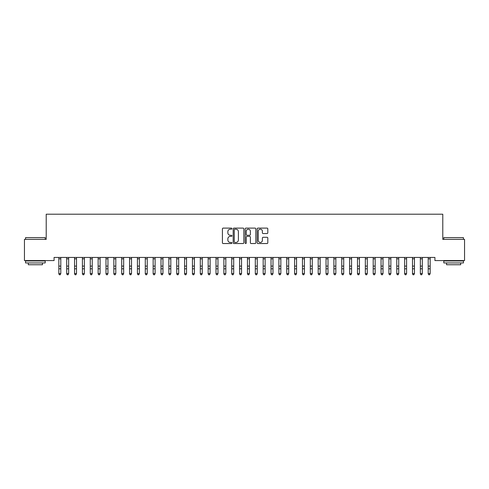 <?xml version="1.0" encoding="UTF-8"?>
<svg xmlns="http://www.w3.org/2000/svg" width="489" height="489" viewBox="0 0 489 489"><rect width="100%" height="100%" fill="white"/><g stroke="black" fill="none" stroke-linecap="round" stroke-linejoin="round"><path stroke-width="0.73" d="M231.927 228.65A0.538 0.538 0 0 0 231.389 228.112L223.192 228.112A0.77 0.77 0 0 0 222.416 228.883L222.416 242.77A0.77 0.77 0 0 0 223.192 243.54L231.389 243.54A0.538 0.538 0 0 0 231.927 242.996A0.538 0.538 0 0 0 231.389 242.458L230.325 242.458A2.469 2.469 0 0 1 227.856 239.989L227.856 238.834A2.469 2.469 0 0 1 230.325 236.364L231.389 236.364A0.538 0.538 0 0 0 231.927 235.826A0.538 0.538 0 0 0 231.389 235.282L230.325 235.282A2.469 2.469 0 0 1 227.856 232.819L227.856 231.658A2.469 2.469 0 0 1 230.325 229.188L231.389 229.188A0.538 0.538 0 0 0 231.927 228.65M267.043 233.546A0.77 0.77 0 0 0 267.813 232.776L267.813 228.883A0.77 0.77 0 0 0 267.043 228.112L257.941 228.112A0.77 0.77 0 0 0 257.171 228.883L257.171 242.77A0.77 0.77 0 0 0 257.941 243.54L267.043 243.54A0.77 0.77 0 0 0 267.813 242.77L267.813 238.064A0.77 0.77 0 0 0 267.043 237.293L263.149 237.293A0.77 0.77 0 0 0 262.379 238.064L262.379 240.392A2.066 2.066 0 0 1 260.313 242.458A2.066 2.066 0 0 1 258.253 240.392L258.253 231.254A2.066 2.066 0 0 1 260.313 229.188A2.066 2.066 0 0 1 262.379 231.254L262.379 232.776A0.77 0.77 0 0 0 263.149 233.546L267.043 233.546M434.923 257.434L54.077 257.434L54.077 260.582L24.45 260.582L24.45 239.359L46.217 239.359L46.217 214.213L442.783 214.213L442.783 239.359L464.55 239.359L464.55 260.582L434.923 260.582L434.923 257.434M243.828 228.883A0.77 0.77 0 0 0 243.051 228.112L233.95 228.112A0.77 0.77 0 0 0 233.18 228.883L233.18 242.77A0.77 0.77 0 0 0 233.95 243.54L243.051 243.54A0.77 0.77 0 0 0 243.828 242.77L243.828 228.883M245.949 228.112L255.05 228.112A0.77 0.77 0 0 1 255.82 228.883L255.82 242.77A0.77 0.77 0 0 1 255.05 243.54L251.15 243.54A0.77 0.77 0 0 1 250.38 242.77L250.38 237.134A0.77 0.77 0 0 0 249.61 236.364L247.024 236.364A0.77 0.77 0 0 0 246.254 237.134L246.254 242.996A0.538 0.538 0 0 1 245.716 243.54A0.538 0.538 0 0 1 245.172 242.996L245.172 228.883A0.77 0.77 0 0 1 245.949 228.112M234.799 229.188A0.538 0.538 0 0 0 234.262 229.732L234.262 241.921A0.538 0.538 0 0 0 234.799 242.458L235.918 242.458A2.469 2.469 0 0 0 238.387 239.989L238.387 231.658A2.469 2.469 0 0 0 235.918 229.188L234.799 229.188M250.38 231.291A2.066 2.066 0 0 0 248.32 229.231A2.066 2.066 0 0 0 246.254 231.291L246.254 234.512A0.77 0.77 0 0 0 247.024 235.282L249.61 235.282A0.77 0.77 0 0 0 250.38 234.512L250.38 231.291M58.833 257.844L58.833 273.522L60.795 273.522L60.208 274.787L59.42 274.641L60.208 274.787M60.795 257.844L60.795 273.522L60.208 274.641M59.42 274.787L58.833 273.895L59.42 274.641M66.693 257.844L66.693 273.522L68.656 273.522L68.069 274.787L67.28 274.641L68.069 274.787M68.656 257.844L68.656 273.522L68.069 274.641M74.548 257.844L74.548 273.522L76.516 273.522L75.923 274.787L75.141 274.641L75.923 274.787M76.516 257.844L76.516 273.522L75.923 274.641M67.28 274.787L66.693 273.895L67.28 274.641M75.141 274.787L74.548 273.895L75.141 274.641M25.55 237.63L45.196 237.63L25.55 237.63L25.55 239.359M45.196 262.935L25.55 262.935L25.55 260.973L45.196 260.973L45.196 262.935M42.445 262.935L42.445 264.745L28.301 264.745L28.301 262.935M443.804 237.63L463.45 237.63L443.804 237.63L443.804 239.359M463.45 262.935L443.804 262.935L443.804 260.973L463.45 260.973L463.45 262.935M460.699 262.935L460.699 264.745L446.555 264.745L446.555 262.935M82.409 257.844L82.409 273.522L84.377 273.522L83.784 274.787L83.002 274.641L83.784 274.787M84.377 257.844L84.377 273.522L83.784 274.641M90.269 257.844L90.269 273.522L92.232 273.522L91.645 274.787L90.856 274.641L91.645 274.787M92.232 257.844L92.232 273.522L91.645 274.641M83.002 274.787L82.409 273.895L83.002 274.641M90.856 274.787L90.269 273.895L90.856 274.641M98.13 257.844L98.13 273.522L100.092 273.522L99.505 274.787L98.717 274.641L99.505 274.787M100.092 257.844L100.092 273.522L99.505 274.641M98.717 274.787L98.13 273.895L98.717 274.641M105.985 257.844L105.985 273.522L107.953 273.522L107.36 274.787L106.578 274.641L107.36 274.787M107.953 257.844L107.953 273.522L107.36 274.641M106.578 274.787L105.985 273.895L106.578 274.641M113.845 257.844L113.845 273.522L115.807 273.522L115.221 274.787L114.432 274.641L115.221 274.787M115.807 257.844L115.807 273.522L115.221 274.641M121.706 257.844L121.706 273.522L123.668 273.522L123.081 274.787L122.293 274.641L123.081 274.787M123.668 257.844L123.668 273.522L123.081 274.641M129.561 257.844L129.561 273.522L131.529 273.522L130.936 274.787L130.153 274.641L130.936 274.787M131.529 257.844L131.529 273.522L130.936 274.641M137.421 257.844L137.421 273.522L139.389 273.522L138.797 274.787L138.014 274.641L138.797 274.787M139.389 257.844L139.389 273.522L138.797 274.641M145.282 257.844L145.282 273.522L147.244 273.522L146.657 274.787L145.869 274.641L146.657 274.787M147.244 257.844L147.244 273.522L146.657 274.641M153.143 257.844L153.143 273.522L155.105 273.522L154.518 274.787L153.729 274.641L154.518 274.787M155.105 257.844L155.105 273.522L154.518 274.641M160.997 257.844L160.997 273.522L162.965 273.522L162.372 274.787L161.59 274.641L162.372 274.787M162.965 257.844L162.965 273.522L162.372 274.641M168.858 257.844L168.858 273.522L170.82 273.522L170.233 274.787L169.445 274.641L170.233 274.787M170.82 257.844L170.82 273.522L170.233 274.641M176.718 257.844L176.718 273.522L178.681 273.522L178.094 274.787L177.305 274.641L178.094 274.787M178.681 257.844L178.681 273.522L178.094 274.641M184.573 257.844L184.573 273.522L186.541 273.522L185.948 274.787L185.166 274.641L185.948 274.787M186.541 257.844L186.541 273.522L185.948 274.641M192.434 257.844L192.434 273.522L194.402 273.522L193.809 274.787L193.027 274.641L193.809 274.787M194.402 257.844L194.402 273.522L193.809 274.641M200.294 257.844L200.294 273.522L202.257 273.522L201.67 274.787L200.881 274.641L201.67 274.787M202.257 257.844L202.257 273.522L201.67 274.641M208.155 257.844L208.155 273.522L210.117 273.522L209.53 274.787L208.742 274.641L209.53 274.787M210.117 257.844L210.117 273.522L209.53 274.641M216.01 257.844L216.01 273.522L217.978 273.522L217.385 274.787L216.603 274.641L217.385 274.787M217.978 257.844L217.978 273.522L217.385 274.641M223.87 257.844L223.87 273.522L225.832 273.522L225.246 274.787L224.457 274.641L225.246 274.787M225.832 257.844L225.832 273.522L225.246 274.641M231.731 257.844L231.731 273.522L233.693 273.522L233.106 274.787L232.318 274.641L233.106 274.787M233.693 257.844L233.693 273.522L233.106 274.641M239.586 257.844L239.586 273.522L241.554 273.522L240.961 274.787L240.178 274.641L240.961 274.787M241.554 257.844L241.554 273.522L240.961 274.641M247.446 257.844L247.446 273.522L249.414 273.522L248.822 274.787L248.039 274.641L248.822 274.787M249.414 257.844L249.414 273.522L248.822 274.641M255.307 257.844L255.307 273.522L257.269 273.522L256.682 274.787L255.894 274.641L256.682 274.787M257.269 257.844L257.269 273.522L256.682 274.641M263.168 257.844L263.168 273.522L265.13 273.522L264.543 274.787L263.754 274.641L264.543 274.787M265.13 257.844L265.13 273.522L264.543 274.641M271.022 257.844L271.022 273.522L272.99 273.522L272.397 274.787L271.615 274.641L272.397 274.787M272.99 257.844L272.99 273.522L272.397 274.641M278.883 257.844L278.883 273.522L280.845 273.522L280.258 274.787L279.47 274.641L280.258 274.787M280.845 257.844L280.845 273.522L280.258 274.641M286.743 257.844L286.743 273.522L288.706 273.522L288.119 274.787L287.33 274.641L288.119 274.787M288.706 257.844L288.706 273.522L288.119 274.641M294.598 257.844L294.598 273.522L296.566 273.522L295.973 274.787L295.191 274.641L295.973 274.787M296.566 257.844L296.566 273.522L295.973 274.641M302.459 257.844L302.459 273.522L304.427 273.522L303.834 274.787L303.052 274.641L303.834 274.787M304.427 257.844L304.427 273.522L303.834 274.641M310.319 257.844L310.319 273.522L312.282 273.522L311.695 274.787L310.906 274.641L311.695 274.787M312.282 257.844L312.282 273.522L311.695 274.641M318.18 257.844L318.18 273.522L320.142 273.522L319.555 274.787L318.767 274.641L319.555 274.787M320.142 257.844L320.142 273.522L319.555 274.641M326.035 257.844L326.035 273.522L328.003 273.522L327.41 274.787L326.628 274.641L327.41 274.787M328.003 257.844L328.003 273.522L327.41 274.641M333.895 257.844L333.895 273.522L335.857 273.522L335.271 274.787L334.482 274.641L335.271 274.787M335.857 257.844L335.857 273.522L335.271 274.641M341.756 257.844L341.756 273.522L343.718 273.522L343.131 274.787L342.343 274.641L343.131 274.787M343.718 257.844L343.718 273.522L343.131 274.641M349.611 257.844L349.611 273.522L351.579 273.522L350.986 274.787L350.203 274.641L350.986 274.787M351.579 257.844L351.579 273.522L350.986 274.641M357.471 257.844L357.471 273.522L359.439 273.522L358.847 274.787L358.064 274.641L358.847 274.787M359.439 257.844L359.439 273.522L358.847 274.641M365.332 257.844L365.332 273.522L367.294 273.522L366.707 274.787L365.919 274.641L366.707 274.787M367.294 257.844L367.294 273.522L366.707 274.641M373.193 257.844L373.193 273.522L375.155 273.522L374.568 274.787L373.779 274.641L374.568 274.787M375.155 257.844L375.155 273.522L374.568 274.641M381.047 257.844L381.047 273.522L383.015 273.522L382.422 274.787L381.64 274.641L382.422 274.787M383.015 257.844L383.015 273.522L382.422 274.641M388.908 257.844L388.908 273.522L390.87 273.522L390.283 274.787L389.495 274.641L390.283 274.787M390.87 257.844L390.87 273.522L390.283 274.641M396.768 257.844L396.768 273.522L398.731 273.522L398.144 274.787L397.355 274.641L398.144 274.787M398.731 257.844L398.731 273.522L398.144 274.641M114.432 274.787L113.845 273.895L114.432 274.641M122.293 274.787L121.706 273.895L122.293 274.641M130.153 274.787L129.561 273.895L130.153 274.641M138.014 274.787L137.421 273.895L138.014 274.641M145.869 274.787L145.282 273.895L145.869 274.641M153.729 274.787L153.143 273.895L153.729 274.641M161.59 274.787L160.997 273.895L161.59 274.641M169.445 274.787L168.858 273.895L169.445 274.641M177.305 274.787L176.718 273.895L177.305 274.641M185.166 274.787L184.573 273.895L185.166 274.641M193.027 274.787L192.434 273.895L193.027 274.641M200.881 274.787L200.294 273.895L200.881 274.641M208.742 274.787L208.155 273.895L208.742 274.641M216.603 274.787L216.01 273.895L216.603 274.641M224.457 274.787L223.87 273.895L224.457 274.641M232.318 274.787L231.731 273.895L232.318 274.641M240.178 274.787L239.586 273.895L240.178 274.641M248.039 274.787L247.446 273.895L248.039 274.641M255.894 274.787L255.307 273.895L255.894 274.641M263.754 274.787L263.168 273.895L263.754 274.641M271.615 274.787L271.022 273.895L271.615 274.641M279.47 274.787L278.883 273.895L279.47 274.641M287.33 274.787L286.743 273.895L287.33 274.641M295.191 274.787L294.598 273.895L295.191 274.641M303.052 274.787L302.459 273.895L303.052 274.641M310.906 274.787L310.319 273.895L310.906 274.641M318.767 274.787L318.18 273.895L318.767 274.641M326.628 274.787L326.035 273.895L326.628 274.641M334.482 274.787L333.895 273.895L334.482 274.641M342.343 274.787L341.756 273.895L342.343 274.641M350.203 274.787L349.611 273.895L350.203 274.641M358.064 274.787L357.471 273.895L358.064 274.641M365.919 274.787L365.332 273.895L365.919 274.641M373.779 274.787L373.193 273.895L373.779 274.641M381.64 274.787L381.047 273.895L381.64 274.641M389.495 274.787L388.908 273.895L389.495 274.641M397.355 274.787L396.768 273.895L397.355 274.641M404.623 257.844L404.623 273.522L406.591 273.522L405.998 274.787L405.216 274.641L405.998 274.787M406.591 257.844L406.591 273.522L405.998 274.641M405.216 274.787L404.623 273.895L405.216 274.641M412.484 257.844L412.484 273.522L414.452 273.522L413.859 274.787L413.077 274.641L413.859 274.787M414.452 257.844L414.452 273.522L413.859 274.641M413.077 274.787L412.484 273.895L413.077 274.641M420.344 257.844L420.344 273.522L422.307 273.522L421.72 274.787L420.931 274.641L421.72 274.787M422.307 257.844L422.307 273.522L421.72 274.641M420.931 274.787L420.344 273.895L420.931 274.641M428.205 257.844L428.205 273.522L430.167 273.522L429.58 274.787L428.792 274.641L429.58 274.787M430.167 257.844L430.167 273.522L429.58 274.641M428.792 274.787L428.205 273.895L428.792 274.641M60.893 257.452L58.741 257.452M60.795 266.089L58.833 266.089M60.795 268.809L58.833 268.809M60.795 258.834L58.833 258.834M68.747 257.452L66.596 257.452M68.656 266.089L66.693 266.089M68.656 268.809L66.693 268.809M68.656 258.834L66.693 258.834M76.608 257.452L74.456 257.452M76.516 266.089L74.548 266.089M76.516 268.809L74.548 268.809M76.516 258.834L74.548 258.834M84.469 257.452L82.317 257.452M84.377 266.089L82.409 266.089M84.377 268.809L82.409 268.809M84.377 258.834L82.409 258.834M92.329 257.452L90.178 257.452M92.232 266.089L90.269 266.089M92.232 268.809L90.269 268.809M92.232 258.834L90.269 258.834M100.184 257.452L98.032 257.452M100.092 266.089L98.13 266.089M100.092 268.809L98.13 268.809M100.092 258.834L98.13 258.834M108.045 257.452L105.893 257.452M107.953 266.089L105.985 266.089M107.953 268.809L105.985 268.809M107.953 258.834L105.985 258.834M115.905 257.452L113.754 257.452M115.807 266.089L113.845 266.089M115.807 268.809L113.845 268.809M115.807 258.834L113.845 258.834M123.76 257.452L121.608 257.452M123.668 266.089L121.706 266.089M123.668 268.809L121.706 268.809M123.668 258.834L121.706 258.834M131.62 257.452L129.469 257.452M131.529 266.089L129.561 266.089M131.529 268.809L129.561 268.809M131.529 258.834L129.561 258.834M139.481 257.452L137.33 257.452M139.389 266.089L137.421 266.089M139.389 268.809L137.421 268.809M139.389 258.834L137.421 258.834M147.342 257.452L145.19 257.452M147.244 266.089L145.282 266.089M147.244 268.809L145.282 268.809M147.244 258.834L145.282 258.834M155.196 257.452L153.045 257.452M155.105 266.089L153.143 266.089M155.105 268.809L153.143 268.809M155.105 258.834L153.143 258.834M163.057 257.452L160.905 257.452M162.965 266.089L160.997 266.089M162.965 268.809L160.997 268.809M162.965 258.834L160.997 258.834M170.918 257.452L168.766 257.452M170.82 266.089L168.858 266.089M170.82 268.809L168.858 268.809M170.82 258.834L168.858 258.834M178.772 257.452L176.621 257.452M178.681 266.089L176.718 266.089M178.681 268.809L176.718 268.809M178.681 258.834L176.718 258.834M186.633 257.452L184.481 257.452M186.541 266.089L184.573 266.089M186.541 268.809L184.573 268.809M186.541 258.834L184.573 258.834M194.494 257.452L192.342 257.452M194.402 266.089L192.434 266.089M194.402 268.809L192.434 268.809M194.402 258.834L192.434 258.834M202.354 257.452L200.203 257.452M202.257 266.089L200.294 266.089M202.257 268.809L200.294 268.809M202.257 258.834L200.294 258.834M210.209 257.452L208.057 257.452M210.117 266.089L208.155 266.089M210.117 268.809L208.155 268.809M210.117 258.834L208.155 258.834M218.07 257.452L215.918 257.452M217.978 266.089L216.01 266.089M217.978 268.809L216.01 268.809M217.978 258.834L216.01 258.834M225.93 257.452L223.779 257.452M225.832 266.089L223.87 266.089M225.832 268.809L223.87 268.809M225.832 258.834L223.87 258.834M233.785 257.452L231.633 257.452M233.693 266.089L231.731 266.089M233.693 268.809L231.731 268.809M233.693 258.834L231.731 258.834M241.645 257.452L239.494 257.452M241.554 266.089L239.586 266.089M241.554 268.809L239.586 268.809M241.554 258.834L239.586 258.834M249.506 257.452L247.355 257.452M249.414 266.089L247.446 266.089M249.414 268.809L247.446 268.809M249.414 258.834L247.446 258.834M257.367 257.452L255.215 257.452M257.269 266.089L255.307 266.089M257.269 268.809L255.307 268.809M257.269 258.834L255.307 258.834M265.221 257.452L263.07 257.452M265.13 266.089L263.168 266.089M265.13 268.809L263.168 268.809M265.13 258.834L263.168 258.834M273.082 257.452L270.93 257.452M272.99 266.089L271.022 266.089M272.99 268.809L271.022 268.809M272.99 258.834L271.022 258.834M280.943 257.452L278.791 257.452M280.845 266.089L278.883 266.089M280.845 268.809L278.883 268.809M280.845 258.834L278.883 258.834M288.797 257.452L286.646 257.452M288.706 266.089L286.743 266.089M288.706 268.809L286.743 268.809M288.706 258.834L286.743 258.834M296.658 257.452L294.506 257.452M296.566 266.089L294.598 266.089M296.566 268.809L294.598 268.809M296.566 258.834L294.598 258.834M304.519 257.452L302.367 257.452M304.427 266.089L302.459 266.089M304.427 268.809L302.459 268.809M304.427 258.834L302.459 258.834M312.379 257.452L310.228 257.452M312.282 266.089L310.319 266.089M312.282 268.809L310.319 268.809M312.282 258.834L310.319 258.834M320.234 257.452L318.082 257.452M320.142 266.089L318.18 266.089M320.142 268.809L318.18 268.809M320.142 258.834L318.18 258.834M328.095 257.452L325.943 257.452M328.003 266.089L326.035 266.089M328.003 268.809L326.035 268.809M328.003 258.834L326.035 258.834M335.955 257.452L333.804 257.452M335.857 266.089L333.895 266.089M335.857 268.809L333.895 268.809M335.857 258.834L333.895 258.834M343.81 257.452L341.658 257.452M343.718 266.089L341.756 266.089M343.718 268.809L341.756 268.809M343.718 258.834L341.756 258.834M351.67 257.452L349.519 257.452M351.579 266.089L349.611 266.089M351.579 268.809L349.611 268.809M351.579 258.834L349.611 258.834M359.531 257.452L357.38 257.452M359.439 266.089L357.471 266.089M359.439 268.809L357.471 268.809M359.439 258.834L357.471 258.834M367.392 257.452L365.24 257.452M367.294 266.089L365.332 266.089M367.294 268.809L365.332 268.809M367.294 258.834L365.332 258.834M375.246 257.452L373.095 257.452M375.155 266.089L373.193 266.089M375.155 268.809L373.193 268.809M375.155 258.834L373.193 258.834M383.107 257.452L380.955 257.452M383.015 266.089L381.047 266.089M383.015 268.809L381.047 268.809M383.015 258.834L381.047 258.834M390.968 257.452L388.816 257.452M390.87 266.089L388.908 266.089M390.87 268.809L388.908 268.809M390.87 258.834L388.908 258.834M398.822 257.452L396.671 257.452M398.731 266.089L396.768 266.089M398.731 268.809L396.768 268.809M398.731 258.834L396.768 258.834M406.683 257.452L404.531 257.452M406.591 266.089L404.623 266.089M406.591 268.809L404.623 268.809M406.591 258.834L404.623 258.834M414.544 257.452L412.392 257.452M414.452 266.089L412.484 266.089M414.452 268.809L412.484 268.809M414.452 258.834L412.484 258.834M422.404 257.452L420.253 257.452M422.307 266.089L420.344 266.089M422.307 268.809L420.344 268.809M422.307 258.834L420.344 258.834M430.259 257.452L428.107 257.452M430.167 266.089L428.205 266.089M430.167 268.809L428.205 268.809M430.167 258.834L428.205 258.834M45.196 239.359L45.196 237.63M40.715 260.973L40.715 260.582M30.031 260.973L30.031 260.582M463.45 239.359L463.45 237.63M458.969 260.973L458.969 260.582M448.285 260.973L448.285 260.582"/></g></svg>
